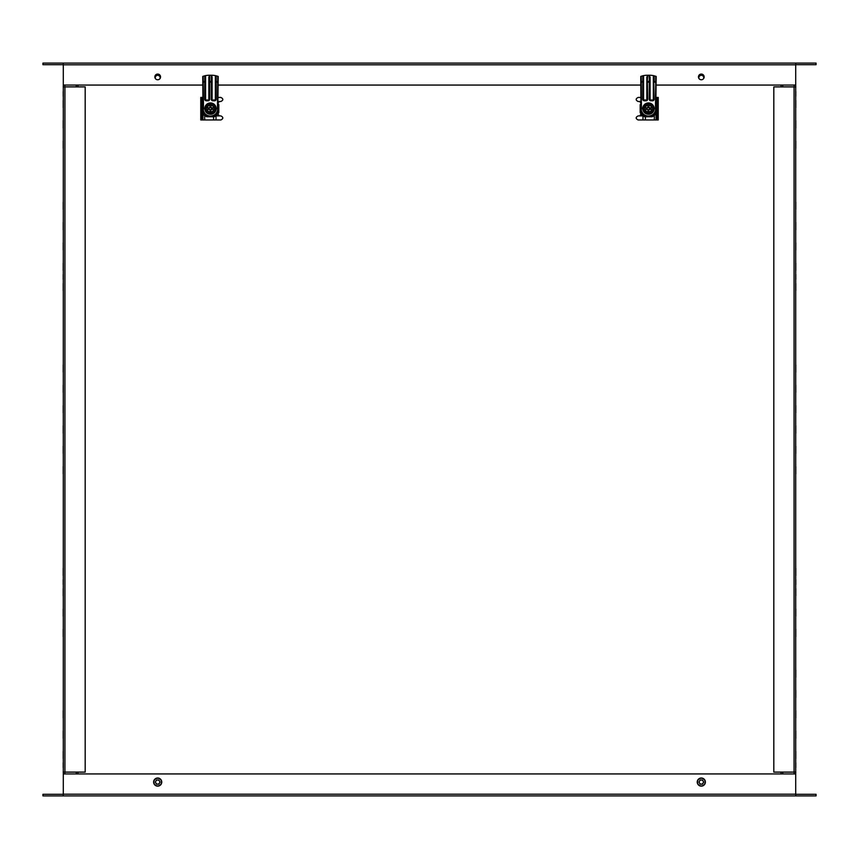 <?xml version="1.0" encoding="UTF-8"?>
<svg xmlns="http://www.w3.org/2000/svg" width="859" height="859" viewBox="0 0 859 859"><rect width="100%" height="100%" fill="white"/><g stroke="black" fill="none" stroke-linecap="round" stroke-linejoin="round"><path stroke-width="1.29" d="M669.977 63.094L677.3 63.094L669.977 63.094M649.629 63.094L656.952 63.094L649.629 63.094M181.7 63.094L189.023 63.094L181.7 63.094M678.524 63.094L689.101 63.094M701.309 74.078A2.845 2.845 0 0 0 698.453 76.923A2.845 2.845 0 0 0 701.309 79.769A2.845 2.845 0 0 0 704.155 76.923A2.845 2.845 0 0 0 701.309 74.078M157.691 74.078A2.845 2.845 0 0 0 154.845 76.923A2.845 2.845 0 0 0 157.691 79.769A2.845 2.845 0 0 0 160.547 76.923A2.845 2.845 0 0 0 157.691 74.078M63.298 64.715L42.95 64.715L42.95 63.094L816.05 63.094L816.05 64.715L795.702 64.715M779.027 63.094L771.693 63.094M372.13 63.094L364.807 63.094M168.675 63.094L161.352 63.094M99.096 63.094L88.52 63.094M202.735 85.062L63.298 85.062L63.298 63.094M795.702 63.094L795.702 85.062L656.19 85.062M218.197 85.062L640.728 85.062M699.516 781.035A2.072 2.072 0 0 0 701.309 784.138A2.072 2.072 0 0 0 703.102 781.035A2.072 2.072 0 0 0 699.516 781.035M704.831 780.036A4.07 4.07 0 0 1 703.338 785.598A4.07 4.07 0 0 1 697.787 784.106A4.07 4.07 0 0 1 699.269 778.555A4.07 4.07 0 0 1 704.831 780.036M702.501 784.138L700.106 784.138L698.915 782.077L700.106 780.004L702.501 780.004L703.693 782.077L702.501 784.138M63.212 568.25L63.212 575.573L63.212 568.25M63.212 588.598L63.212 595.921L63.212 588.598M63.212 608.945L63.212 616.268L63.212 608.945M63.212 629.282L63.212 636.605L63.212 629.282M63.212 710.661L63.212 717.984L63.212 710.661M63.212 731.009L63.212 738.332L63.212 731.009M63.212 751.357L63.212 758.68L63.212 751.357M63.212 283.427L63.212 290.75L63.212 283.427M63.212 263.079L63.212 270.402L63.212 263.079M63.212 242.732L63.212 250.055L63.212 242.732M63.212 222.395L63.212 229.718L63.212 222.395M63.212 202.048L63.212 209.371M63.212 141.016L63.212 148.339L63.212 141.016M63.212 120.668L63.212 127.991L63.212 120.668M63.212 100.32L63.212 107.643L63.212 100.32M63.212 579.642L63.212 584.528L63.212 579.642M63.212 274.472L63.212 279.358L63.212 274.472M63.212 364.807L63.212 372.13M63.212 385.143L63.212 392.477L63.212 385.143M63.212 405.491L63.212 412.814L63.212 405.491M63.212 466.523L63.212 473.857L63.212 466.523M63.212 446.186L63.212 453.509L63.212 446.186M63.212 425.839L63.212 433.161L63.212 425.839M63.212 762.749L63.212 767.635L63.212 762.749M63.212 91.365L63.212 96.251L63.212 91.365M63.298 791.633L63.298 67.367M64.844 86.899L64.844 85.062M64.844 773.938L64.844 772.101M63.212 86.899L85.181 86.899L85.181 772.101L63.212 772.101M202.949 113.474L202.949 119.97L204.689 119.97L204.689 115.911L203.347 114.043M213.58 116.76L213.58 119.97L204.689 119.97M205.269 115.911L204.689 115.911M216.017 115.911L216.017 119.97L220.87 119.97C223.469 118.617 223.469 117.264 220.87 115.911L215.673 115.911M216.017 119.97L213.58 119.97M218.197 102.812L218.852 102.157L218.197 101.512L220.87 101.502C223.469 100.149 223.469 98.796 220.87 97.432L218.197 97.432M201.575 119.97L200.77 119.97L200.77 97.432L201.575 97.432L201.575 119.97L202.949 119.97M201.575 97.432L202.735 97.432M87.307 795.906L79.973 795.906L87.307 795.906M107.643 795.906L100.32 795.906L107.643 795.906M127.991 795.906L120.668 795.906L127.991 795.906M148.339 795.906L141.016 795.906L148.339 795.906M168.675 795.906L161.352 795.906L168.675 795.906M189.023 795.906L181.7 795.906L189.023 795.906M209.371 795.906L202.048 795.906L209.371 795.906M229.718 795.906L222.395 795.906L229.718 795.906M250.055 795.906L242.732 795.906L250.055 795.906M270.402 795.906L263.079 795.906L270.402 795.906M290.75 795.906L283.427 795.906L290.75 795.906M311.098 795.906L303.775 795.906L311.098 795.906M331.434 795.906L324.111 795.906L331.434 795.906M351.782 795.906L344.459 795.906L351.782 795.906M372.13 795.906L364.807 795.906L372.13 795.906M392.477 795.906L385.143 795.906L392.477 795.906M412.814 795.906L405.491 795.906L412.814 795.906M433.161 795.906L425.839 795.906L433.161 795.906M453.509 795.906L446.186 795.906L453.509 795.906M473.857 795.906L466.523 795.906L473.857 795.906M494.193 795.906L486.87 795.906L494.193 795.906M514.541 795.906L507.218 795.906L514.541 795.906M534.889 795.906L527.566 795.906L534.889 795.906M555.225 795.906L547.902 795.906L555.225 795.906M575.573 795.906L568.25 795.906L575.573 795.906M595.921 795.906L588.598 795.906L595.921 795.906M616.268 795.906L608.945 795.906L616.268 795.906M636.605 795.906L629.282 795.906L636.605 795.906M656.952 795.906L649.629 795.906L656.952 795.906M677.3 795.906L669.977 795.906L677.3 795.906M697.648 795.906L690.325 795.906L697.648 795.906M717.984 795.906L710.661 795.906L717.984 795.906M738.332 795.906L731.009 795.906L738.332 795.906M758.68 795.906L751.357 795.906L758.68 795.906M779.027 795.906L771.693 795.906L779.027 795.906M99.096 795.906L88.52 795.906L99.096 795.906M180.476 795.906L169.899 795.906L180.476 795.906M689.101 795.906L678.524 795.906L689.101 795.906M770.48 795.906L759.904 795.906L770.48 795.906M795.702 794.285L816.05 794.285L816.05 795.906L42.95 795.906L42.95 794.285L63.298 794.285M63.298 795.906L63.298 773.938L795.702 773.938L795.702 795.906M212.849 112.754L208.082 112.754L205.698 108.621L208.082 104.487L212.849 104.487L215.244 108.621L212.849 112.754L215.169 108.621L213.923 107.847A3.543 3.543 0 0 0 207.019 107.847L209.65 107.847L210.025 106.022L210.917 106.022L210.97 107.847L212.903 108.352L210.97 109.394L214.718 109.394M207.019 107.847L205.773 108.621L208.114 112.69L210.466 112.69A4.07 4.07 0 0 1 206.471 109.394L207.019 109.394A3.543 3.543 0 0 0 213.923 109.394M209.65 109.394L210.025 110.274L209.65 109.394L207.159 109.394A3.393 3.393 0 0 0 213.773 109.394M210.025 110.274L210.025 111.23L210.917 111.23L210.605 109.952L210.917 111.23M211.293 109.394L210.917 110.274M207.159 107.847A3.393 3.393 0 0 1 213.773 107.847L211.293 107.847M210.025 106.978L209.65 107.847M214.46 109.394A4.07 4.07 0 0 1 210.466 112.69L212.882 112.572M206.471 107.847A4.07 4.07 0 0 1 214.46 107.847M214.718 107.847L212.817 104.551L208.114 104.551L206.214 107.847M208.995 108.352L208.039 108.352L208.995 108.9M211.948 108.352L212.903 108.352M210.605 109.952L212.753 108.749M210.605 110.908L210.025 111.23M210.337 109.952L210.337 110.908M209.134 108.749L208.039 108.9M209.134 108.492L208.179 108.492M210.337 107.289L210.025 106.022M210.337 106.333L210.917 106.022M211.808 108.492L210.605 106.333M210.466 116.352C206.675 116.105 204.184 114.172 202.992 110.575L202.756 76.419L202.992 110.575A7.731 7.731 0 0 0 217.95 110.575C216.747 114.172 214.256 116.105 210.466 116.352L210.466 116.105C214.75 115.686 217.187 113.345 217.789 109.082L216.167 108.545A5.702 5.702 0 0 0 210.466 102.93A5.702 5.702 0 0 0 204.775 108.545L203.153 109.082C203.744 113.345 206.192 115.686 210.466 116.105M216.167 108.696C215.77 112.1 213.87 113.968 210.466 114.322A5.702 5.702 0 0 0 216.167 108.545L217.595 108.696M203.078 81.605L204.775 81.422L204.775 75.796L203.164 76.268L203.497 108.545L204.775 108.545A5.702 5.702 0 0 0 204.775 108.696C205.172 112.1 207.073 113.968 210.466 114.322M206.396 100.814L206.396 100.406A1.224 1.224 0 0 1 205.183 99.182L205.183 76.977L205.183 99.182A1.224 1.224 0 0 0 206.396 100.406L208.028 100.406A1.224 1.224 0 0 0 209.252 99.182L209.252 76.977L209.65 99.182A1.632 1.632 0 0 1 208.028 100.814L206.396 100.814A1.632 1.632 0 0 1 204.775 99.182L204.775 82.153L203.089 82.153M204.775 75.796L205.333 75.667A18.715 18.715 0 0 1 209.252 75.259L211.69 75.259A18.715 18.715 0 0 1 215.598 75.667L218.197 76.43L217.789 109.082M209.918 75.259L209.252 76.977L209.392 75.259M211.539 75.259L212.098 76.977L211.69 99.182A1.224 1.224 0 0 0 212.914 100.406A1.224 1.224 0 0 1 211.69 99.182L211.69 76.977L211.024 75.259M215.759 81.605L215.759 99.182L215.759 81.605L217.864 81.605L217.842 109.447M212.914 100.814L214.535 100.406A1.224 1.224 0 0 0 215.759 99.182L216.167 99.182A1.632 1.632 0 0 1 214.535 100.814L212.914 100.814A1.632 1.632 0 0 1 211.282 99.182L211.282 82.153L209.65 82.153L209.65 99.182M217.445 108.545L217.767 76.268M215.899 75.742L215.351 76.977L215.598 75.667M205.333 75.667L205.591 76.977L205.033 75.742M218.197 106.355A8.053 8.053 0 0 1 211.615 116.599A8.053 8.053 0 0 1 202.735 106.355M202.735 104.111A8.955 8.955 0 0 0 202.327 104.895L202.327 112.357A8.955 8.955 0 0 0 206.74 116.76L214.202 116.76A8.955 8.955 0 0 0 218.605 112.357L218.605 104.895A8.955 8.955 0 0 0 218.197 104.111M204.796 115.911L205 115.707A8.955 8.955 0 0 1 203.39 114.097L203.347 114.129M157.691 780.004A2.072 2.072 0 0 0 155.898 783.107A2.072 2.072 0 0 0 159.484 783.107A2.072 2.072 0 0 0 157.691 780.004M161.213 784.106A4.07 4.07 0 0 1 155.662 785.598A4.07 4.07 0 0 1 154.169 780.036A4.07 4.07 0 0 1 159.731 778.555A4.07 4.07 0 0 1 161.213 784.106M156.499 784.138L155.307 782.077L156.499 780.004L158.894 780.004L160.085 782.077L158.894 784.138L156.499 784.138M159.957 78.652A2.437 2.437 0 0 0 157.691 75.302A2.437 2.437 0 0 0 155.436 78.652M703.564 78.652A2.437 2.437 0 0 0 701.309 75.302A2.437 2.437 0 0 0 699.043 78.652M218.111 115.911L218.852 115.17L217.842 114.15A9.159 9.159 0 0 0 218.809 112.529L218.809 104.798A9.159 9.159 0 0 0 218.197 103.692M640.728 103.81A9.159 9.159 0 0 0 640.191 104.798L640.191 112.529A9.159 9.159 0 0 0 641.158 114.15L640.148 115.17L640.889 115.911M640.728 101.587L640.148 102.157L640.728 102.736M782.764 85.062L782.764 86.899M782.764 772.101L782.764 773.938M781.142 85.062L781.142 86.899M781.142 772.101L781.142 773.938M76.236 773.938L76.236 772.101M76.236 86.899L76.236 85.062M77.858 773.938L77.858 772.101M77.858 86.899L77.858 85.062M655.653 113.946L653.656 115.911M643.251 115.911L638.13 115.911C635.531 117.264 635.531 118.617 638.13 119.97L654.311 119.97L654.311 115.911M654.311 119.97L656.051 119.97L656.051 113.356M645.42 119.97L645.42 116.76M640.728 97.432L638.13 97.432C635.531 98.785 635.531 100.149 638.13 101.502L640.728 101.502M657.425 97.432L658.23 97.432L658.23 119.97L657.425 119.97L657.425 97.432L656.19 97.432M657.425 119.97L656.051 119.97M795.788 290.75L795.788 283.427L795.788 290.75M795.788 270.402L795.788 263.079L795.788 270.402M795.788 250.055L795.788 242.732L795.788 250.055M795.788 229.718L795.788 222.395L795.788 229.718M795.788 148.339L795.788 141.016L795.788 148.339M795.788 127.991L795.788 120.668L795.788 127.991M795.788 107.643L795.788 100.32L795.788 107.643M795.788 575.573L795.788 568.25L795.788 575.573M795.788 595.921L795.788 588.598L795.788 595.921M795.788 616.268L795.788 608.945L795.788 616.268M795.788 636.605L795.788 629.282L795.788 636.605M795.788 697.648L795.788 690.325L795.788 697.648M795.788 717.984L795.788 710.661L795.788 717.984M795.788 738.332L795.788 731.009L795.788 738.332M795.788 758.68L795.788 751.357L795.788 758.68M795.788 279.358L795.788 274.472L795.788 279.358M795.788 584.528L795.788 579.642L795.788 584.528M795.788 473.857L795.788 466.523L795.788 473.857M795.788 453.509L795.788 446.186L795.788 453.509M795.788 392.477L795.788 385.143L795.788 392.477M795.788 412.814L795.788 405.491L795.788 412.814M795.788 433.161L795.788 425.839L795.788 433.161M795.788 96.251L795.788 91.365L795.788 96.251M795.788 767.635L795.788 762.749M794.156 772.101L794.156 773.938M795.702 67.367L795.702 791.633M795.788 364.807L795.788 372.13M795.788 669.977L795.788 677.3M795.788 202.048L795.788 209.371M794.156 85.062L794.156 86.899M795.788 772.101L773.819 772.101L773.819 86.899L795.788 86.899M650.843 112.754L646.075 112.754L643.681 108.621L646.075 104.487L650.843 104.487L653.227 108.621L650.843 112.754L653.151 108.621L651.906 107.847A3.543 3.543 0 0 0 645.002 107.847L647.632 107.847L648.008 106.022L648.899 106.022L648.953 107.847L650.886 108.352L648.953 109.394L652.711 109.394M645.002 107.847L643.756 108.621L646.108 112.69L648.459 112.69A4.07 4.07 0 0 1 644.465 109.394L645.002 109.394A3.543 3.543 0 0 0 651.906 109.394M647.632 109.394L648.008 110.274L647.632 109.394L645.152 109.394A3.393 3.393 0 0 0 651.766 109.394M648.008 110.274L648.008 111.23L648.899 111.23L648.588 109.952L648.899 111.23M649.275 109.394L648.899 110.274M645.152 107.847A3.393 3.393 0 0 1 651.766 107.847L649.275 107.847M648.008 106.978L647.632 107.847M652.453 109.394A4.07 4.07 0 0 1 648.459 112.69L650.8 112.69L651.981 110.661M644.465 107.847A4.07 4.07 0 0 1 652.453 107.847M652.711 107.847L650.8 104.551L646.108 104.551L644.207 107.847M648.459 112.69L650.8 112.69M651.981 106.591L650.843 104.487M646.977 108.352L646.022 108.352L646.977 108.9M649.93 108.352L650.886 108.352M648.588 109.952L650.746 108.749M648.588 110.908L648.008 111.23M648.32 109.952L648.32 110.908M647.117 108.749L646.022 108.9M647.117 108.492L646.172 108.492M648.32 107.289L648.008 106.022M648.32 106.333L648.899 106.022M649.791 108.492L648.588 106.333M648.459 116.352C644.669 116.105 642.178 114.172 640.975 110.575L640.75 76.419L640.975 110.575A7.731 7.731 0 0 0 655.932 110.575C654.741 114.172 652.249 116.105 648.459 116.352L648.459 116.105C652.733 115.686 655.181 113.345 655.771 109.082L654.15 108.545A5.702 5.702 0 0 0 648.459 102.93A5.702 5.702 0 0 0 642.757 108.545L641.136 109.082C641.737 113.345 644.175 115.686 648.459 116.105M654.15 108.696C653.753 112.1 651.852 113.968 648.459 114.322A5.702 5.702 0 0 0 654.15 108.545L655.589 108.696M641.061 81.605L642.757 81.422L642.757 75.796L641.158 76.268L641.48 108.545L642.757 108.545A5.702 5.702 0 0 0 642.757 108.696C643.155 112.1 645.055 113.968 648.459 114.322M643.166 81.605L643.166 99.182A1.224 1.224 0 0 0 644.39 100.406L646.011 100.406A1.224 1.224 0 0 0 647.235 99.182L647.235 76.977L647.643 99.182A1.632 1.632 0 0 1 646.011 100.814L644.39 100.814A1.632 1.632 0 0 1 642.757 99.182L642.757 82.153L641.082 82.153M642.757 75.796L643.327 75.667A18.715 18.715 0 0 1 647.235 75.259L649.672 75.259A18.715 18.715 0 0 1 653.592 75.667L656.19 76.43L655.771 109.082M647.901 75.259L647.235 76.977L647.385 75.259M649.533 75.259L649.672 82.153L649.007 75.259M646.011 100.814L644.39 100.406A1.224 1.224 0 0 1 643.166 99.182L642.757 99.182M653.742 81.605L653.742 76.977L653.742 82.153L654.15 81.422L655.846 81.605L655.836 109.447M652.529 100.814L650.897 100.406L652.529 100.406A1.224 1.224 0 0 0 653.742 99.182L653.742 82.153L654.15 99.182A1.632 1.632 0 0 1 652.529 100.814L650.897 100.814A1.632 1.632 0 0 1 649.264 99.182L649.264 82.153L647.643 82.153L647.643 81.422L649.264 81.422L649.264 75.345M649.672 81.605L649.672 99.182A1.224 1.224 0 0 0 650.897 100.406A1.224 1.224 0 0 1 649.672 99.182L649.264 99.182M655.428 108.545L655.761 76.268M653.892 75.742L653.334 76.977L653.592 75.667M643.327 75.667L643.574 76.977L643.026 75.742M656.19 106.355A8.053 8.053 0 0 1 649.608 116.599A8.053 8.053 0 0 1 640.728 106.355M640.728 104.111A8.955 8.955 0 0 0 640.32 104.895L640.32 112.357A8.955 8.955 0 0 0 644.722 116.76L652.185 116.76A8.955 8.955 0 0 0 656.598 112.357L656.598 104.895A8.955 8.955 0 0 0 656.19 104.111M642.779 115.911L642.983 115.707A8.955 8.955 0 0 1 641.372 114.097L640.75 114.719L641.931 115.911M63.298 64.801L795.702 64.801M697.991 783.988A3.823 3.823 0 0 0 703.22 785.384A3.823 3.823 0 0 0 704.616 780.165A3.823 3.823 0 0 0 699.398 778.759A3.823 3.823 0 0 0 697.991 783.988M64.919 772.101L64.919 86.899M201.983 97.432L201.983 119.97M795.702 794.199L63.298 794.199M210.466 113.742A5.122 5.122 0 0 0 215.588 108.621A5.122 5.122 0 0 0 210.466 103.51A5.122 5.122 0 0 0 205.355 108.621A5.122 5.122 0 0 0 210.466 113.742M205.591 76.977L205.591 99.182A0.816 0.816 0 0 0 206.396 99.998L208.028 99.998A0.816 0.816 0 0 0 208.844 99.182L208.844 76.977M216.167 75.796L216.167 99.182M217.842 82.153L215.759 82.153M209.65 75.345L209.65 81.422L211.282 81.422L211.282 75.345M212.098 76.977L212.098 99.182A0.816 0.816 0 0 0 212.914 99.998L214.535 99.998A0.816 0.816 0 0 0 215.351 99.182L215.351 76.977M218.175 76.419L217.864 81.605M211.69 82.153L211.69 81.605M209.252 81.605L209.252 82.153M205.183 82.153L205.183 81.605M212.098 99.182L211.282 99.182M214.535 99.998L214.535 100.814M205.591 99.182L204.775 99.182M208.028 99.998L208.028 100.814M154.384 780.165A3.823 3.823 0 0 0 155.78 785.384A3.823 3.823 0 0 0 161.009 783.988A3.823 3.823 0 0 0 159.602 778.759A3.823 3.823 0 0 0 154.384 780.165M781.056 773.938L781.056 772.101M781.056 86.899L781.056 85.062M77.944 85.062L77.944 86.899M77.944 772.101L77.944 773.938M642.983 119.97L642.983 115.911M657.017 119.97L657.017 97.432M794.081 86.899L794.081 772.101M648.459 113.742A5.122 5.122 0 0 0 653.57 108.621A5.122 5.122 0 0 0 648.459 103.51A5.122 5.122 0 0 0 643.337 108.621A5.122 5.122 0 0 0 648.459 113.742M643.574 76.977L643.574 99.182A0.816 0.816 0 0 0 644.39 99.998L646.011 99.998A0.816 0.816 0 0 0 646.827 99.182L646.827 76.977M654.15 75.796L654.15 82.153L655.836 82.153M647.643 75.345L647.235 81.605M650.08 76.977L650.08 99.182A0.816 0.816 0 0 0 650.897 99.998L652.529 99.998A0.816 0.816 0 0 0 653.334 99.182L653.334 76.977M656.169 76.419L655.846 81.605M650.897 99.998L650.897 100.814M653.334 99.182L654.15 99.182M644.39 99.998L644.39 100.814M646.827 99.182L647.643 99.182M210.466 103.209C215.094 102.951 220.258 111.369 210.466 114.032C200.684 111.369 205.838 102.951 210.466 103.209M648.459 103.209C653.087 102.951 658.241 111.369 648.459 114.032C638.666 111.369 643.831 102.951 648.459 103.209"/></g></svg>
